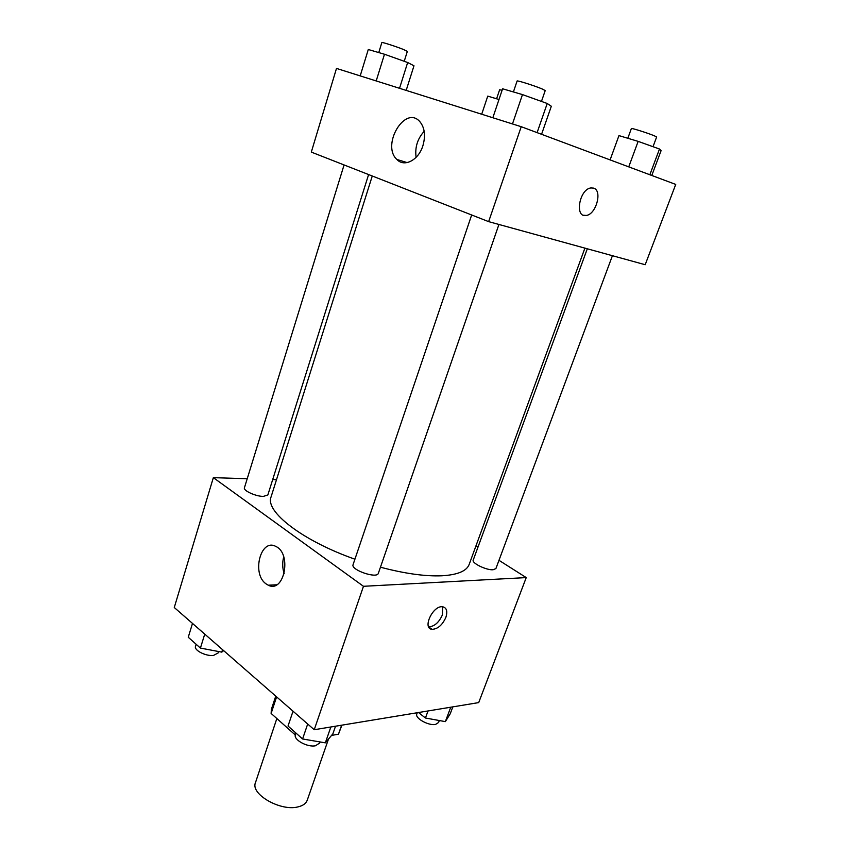 <?xml version="1.0" encoding="UTF-8"?>
<svg xmlns="http://www.w3.org/2000/svg" width="850" height="850" viewBox="0 0 850 850"><rect width="100%" height="100%" fill="white"/><g stroke="black" fill="none" stroke-linecap="round" stroke-linejoin="round"><path stroke-width="1.27" d="M276.845 718.526L255.468 782.648C250.219 794.112 280.564 811.612 298.031 806.884C302.961 805.715 306.021 803.505 307.222 800.264L328.483 739.086M295.556 732.711L294.897 734.634L271.118 713.426L271.384 709.304L275.751 696.129M341.615 725.209L338.47 734.209L341.902 725.156M338.47 734.209L331.553 735.399M276.611 696.872L271.118 713.426M498.982 560.32L526.235 577.596L478.709 702.599L314.234 729.725L174.271 607.506L213.35 477.647L247.222 478.741M272.691 479.549L276.505 479.676M265.891 583.759C251.483 573.622 260.706 538.039 275.729 546.401C292.156 553.403 284.293 593.619 268.249 585.204L265.891 583.759M526.235 577.596L363.471 586.298L314.234 729.725M363.471 586.298L213.35 477.647M283.73 556.846C282.221 562.53 282.381 568.151 284.197 573.729M445.868 617.376C442.372 625.069 437.771 629.053 432.066 629.329C421.929 628.649 432.958 605.083 442.669 606.783C446.675 607.761 447.748 611.288 445.868 617.376M428.666 626.854C434.361 626.535 438.929 622.561 442.382 614.933L442.638 606.773M476 545.753L478.019 547.028M471.665 214.986L353.069 564.666C350.54 569.914 377.113 579.031 378.335 573.336L498.929 224.474M587.308 248.795L473.227 560.086C471.506 563.061 486.349 570.339 493.085 569.766L495.901 568.576L612.425 255.701M344.08 164.942L244.428 487.772C243.036 490.609 255.786 496.464 263.341 496.411L267.856 494.944L368.603 174.569M380.46 567.205C404.791 573.633 425.308 576.491 442 575.779C457.619 574.844 466.682 571.051 469.179 564.411L584.906 248.136M372.268 176.003L271.054 496.963C264.871 511.392 302.164 540.653 354.918 559.204M521.231 126.703L675.729 184.418L645.192 264.722L488.644 221.637L311.312 152.097L336.494 68.414L521.231 126.703L488.644 221.637M422.907 145.69C418.508 160.278 404.217 167.567 396.854 159.449C381.076 145.116 405.121 104.656 419.826 121.614C424.724 127.649 425.754 135.671 422.907 145.69M593.587 188.116C602.714 190.496 596.094 214.593 586.181 215.454C574.472 218.067 579.201 189.359 590.867 187.935L593.587 188.116M424.182 131.325C417.478 138.741 414.789 147.401 416.107 157.335M583.482 215.22L586.181 215.454C596.084 214.593 602.703 190.528 593.597 188.116M541.567 134.3L551.321 106.261L547.219 103.488L522.474 94.594L502.594 88.782L492.841 117.746M547.219 103.488L537.104 132.632M522.474 94.594L512.465 123.941M513.4 91.938L517.097 81.026C516.694 80.081 534.491 85.701 542.013 88.899L545.211 90.578L541.471 101.416M406.183 90.397L413.982 65.79L407.66 62.518L384.476 54.241L368.284 49.513L360.198 75.894M407.66 62.518L399.532 88.304M384.476 54.241L376.199 80.941M378.76 52.572L381.852 42.553C381.501 41.809 396.111 46.495 403.474 49.491L407.341 51.372L404.228 61.285M651.791 175.472L661.088 150.652L659.494 149.016L638.148 141.376L618.959 135.607L610.098 159.896M659.494 149.016L649.857 174.749M638.148 141.376L628.745 166.866M627.81 138.274L631.38 128.541C630.976 127.734 648.253 133.195 654.447 135.851L656.636 136.999L653.023 146.699M498.982 99.503L487.751 96.124L481.706 114.229M496.591 98.781L499.63 89.771L502.095 90.238M335.527 726.208L332.892 733.794L325.337 742.847L302.589 738.969L288.033 726.017L293.027 711.206M330.852 726.984L325.337 742.847M307.689 724.009L302.589 738.969M295.949 733.061L295.407 734.666C293.112 739.596 307.402 747.554 315.467 745.769L319.685 743.017L320.046 741.944M223.667 650.643L221.776 652.131L200.419 648.082L188.254 637.256L192.493 623.422M222.551 649.666L221.776 652.131M204.744 634.121L200.419 648.082M196.127 644.268L195.5 646.319C193.779 650.261 205.902 656.434 213.477 655.446L218.163 652.938L218.609 651.525M452.827 706.871L450.234 713.777L445.347 721.629L425.436 718.006L418.508 712.534M450.744 707.211L445.347 721.629M428.039 710.961L425.436 718.006M417.286 712.725L416.819 714.032C414.683 718.186 428.697 725.985 435.572 724.423L438.579 722.489L439.312 720.534M268.249 585.204L276.675 584.789M432.066 629.329L428.687 626.907M396.854 159.449L407.161 162.605"/></g></svg>
